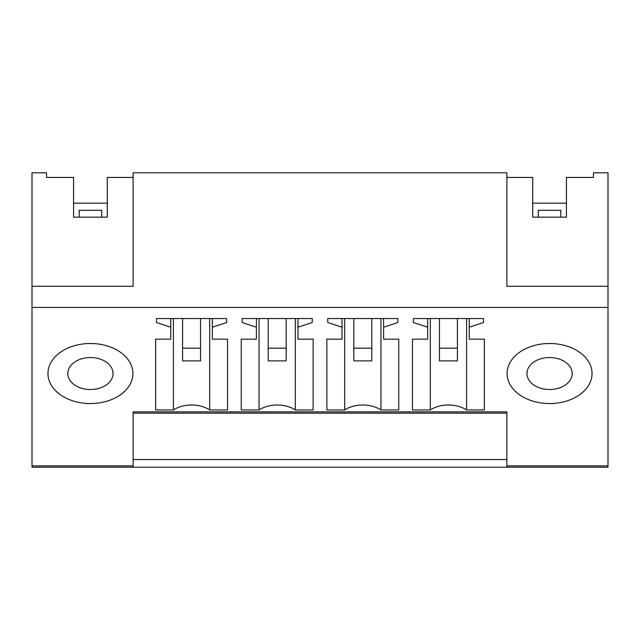 <?xml version="1.0" encoding="UTF-8"?>
<svg xmlns="http://www.w3.org/2000/svg" width="640" height="640" viewBox="0 0 640 640"><rect width="100%" height="100%" fill="white"/><g stroke="black" fill="none" stroke-linecap="round" stroke-linejoin="round"><path stroke-width="0.96" d="M32 465.888L133.128 465.888L133.128 467.2L32 467.2L32 286.28L133.128 286.28L133.128 172.8L506.872 172.8L506.872 286.28L608 286.28L608 172.8L593.456 172.8L593.456 177.432L566.424 177.432L566.424 217.16L532.712 217.16L532.712 177.432L506.872 177.432L506.872 286.28M133.128 286.28L133.128 177.432L107.288 177.432L107.288 217.16L73.576 217.16L73.576 177.432L46.544 177.432L46.544 172.8L32 172.8L32 286.28M32 307.424L608 307.424L608 286.28M73.576 217.16L73.576 203.176L107.288 203.176L107.288 217.16M133.128 465.888L133.128 411.84L506.872 411.84L506.872 467.2L608 467.2L608 307.424M173.416 318.544L173.416 409.952A26.968 19.072 0 0 1 209.704 409.952L227.52 409.952L227.52 339.144L212.352 339.144L212.352 327.224L226.624 322.52L226.624 318.544L226.624 322.52M173.416 409.952L155.608 409.952L155.608 339.144L155.608 409.952M156.504 322.52L156.504 318.544L156.504 322.52L170.776 327.224L170.776 339.144L155.608 339.144M156.504 318.544L226.624 318.544M47.96 373.528A42.472 30.032 0 0 1 90.432 343.496A42.472 30.032 0 0 1 132.904 373.528A42.472 30.032 0 0 1 90.432 403.56A42.472 30.032 0 0 1 47.96 373.528A42.472 30.032 180 0 0 90.432 403.56A42.472 30.032 180 0 0 132.904 373.528A42.472 30.032 180 0 0 90.432 343.496A42.472 30.032 180 0 0 47.96 373.528M313.144 409.952L313.144 339.144L313.144 409.952L295.328 409.952A26.968 19.072 0 0 0 259.048 409.952L241.232 409.952L241.232 339.144L241.232 409.952M242.128 322.52L242.128 318.544L242.128 322.52L256.4 327.224L256.4 339.144L241.232 339.144M242.128 318.544L312.248 318.544L312.248 322.52L312.248 318.544M313.144 339.144L297.976 339.144L297.976 327.224L312.248 322.52M398.768 409.952L398.768 339.144L398.768 409.952L380.952 409.952A26.968 19.072 0 0 0 344.672 409.952L326.856 409.952L326.856 339.144L326.856 409.952M327.752 322.52L327.752 318.544L327.752 322.52L342.024 327.224L342.024 339.144L326.856 339.144M327.752 318.544L397.872 318.544L397.872 322.52L397.872 318.544M398.768 339.144L383.6 339.144L383.6 327.224L397.872 322.52M430.296 318.544L430.296 409.952A26.968 19.072 0 0 1 466.584 409.952L484.392 409.952L484.392 339.144L469.224 339.144L469.224 327.224L483.496 322.52L483.496 318.544L483.496 322.52M430.296 409.952L412.48 409.952L412.48 339.144L412.48 409.952M413.376 322.52L413.376 318.544L413.376 322.52L427.648 327.224L427.648 339.144L412.48 339.144M413.376 318.544L483.496 318.544M592.04 373.528A42.472 30.032 0 0 1 549.568 403.56A42.472 30.032 0 0 1 507.096 373.528A42.472 30.032 0 0 1 549.568 343.496A42.472 30.032 0 0 1 592.04 373.528A42.472 30.032 180 0 0 549.568 343.496A42.472 30.032 180 0 0 507.096 373.528A42.472 30.032 180 0 0 549.568 403.56A42.472 30.032 180 0 0 592.04 373.528M532.712 217.16L532.712 203.176L566.424 203.176L566.424 217.16M133.128 459.528L133.128 413.16L506.872 413.16L506.872 459.528L133.128 459.528M212.352 327.224L212.352 318.544M227.52 409.952L227.52 339.144M209.704 318.544L209.704 409.952M170.776 327.224L170.776 318.544M259.048 409.952L259.048 318.544M256.4 327.224L256.4 318.544M297.976 327.224L297.976 318.544M295.328 318.544L295.328 409.952M344.672 409.952L344.672 318.544M342.024 327.224L342.024 318.544M383.6 327.224L383.6 318.544M380.952 318.544L380.952 409.952M484.392 409.952L484.392 339.144M466.584 318.544L466.584 409.952M427.648 327.224L427.648 318.544M469.224 327.224L469.224 318.544M182.576 348.184L182.576 360.896L200.552 360.896L200.552 348.184L182.576 348.184L182.576 318.544M200.552 348.184L200.552 318.544M268.2 348.184L268.2 360.896L286.176 360.896L286.176 348.184L268.2 348.184L268.2 318.544M286.176 348.184L286.176 318.544M353.824 348.184L353.824 360.896L371.8 360.896L371.8 348.184L353.824 348.184L353.824 318.544M371.8 348.184L371.8 318.544M439.448 348.184L439.448 360.896L457.424 360.896L457.424 348.184L439.448 348.184L439.448 318.544M457.424 348.184L457.424 318.544M67.816 373.304A22.616 15.992 180 0 0 67.808 373.528A22.616 15.992 180 0 0 90.272 389.52A22.616 15.992 180 0 0 113.048 373.752A22.616 15.992 180 0 0 113.048 373.528A22.616 15.992 180 0 0 90.592 357.536A22.616 15.992 180 0 0 67.816 373.304M526.952 373.304A22.616 15.992 180 0 0 526.952 373.528A22.616 15.992 180 0 0 549.408 389.52A22.616 15.992 180 0 0 572.184 373.752A22.616 15.992 180 0 0 572.192 373.528A22.616 15.992 180 0 0 549.728 357.536A22.616 15.992 180 0 0 526.952 373.304M101.672 217.16L101.672 210.304L79.192 210.304L79.192 217.16M560.808 217.16L560.808 210.304L538.328 210.304L538.328 217.16M506.872 465.888L608 465.888M506.872 467.2L133.128 467.2"/></g></svg>
